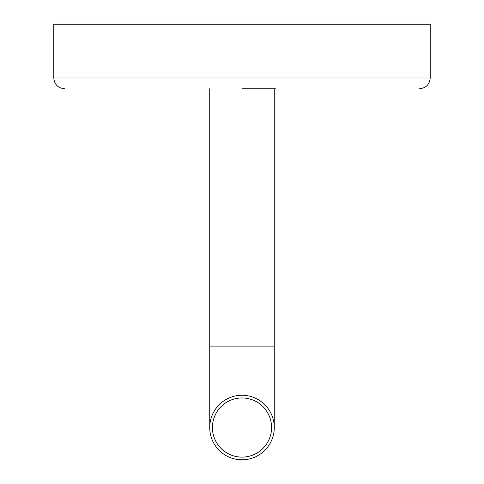 <?xml version="1.0" encoding="UTF-8"?>
<svg xmlns="http://www.w3.org/2000/svg" width="484" height="484" viewBox="0 0 484 484"><rect width="100%" height="100%" fill="white"/><g stroke="black" fill="none" stroke-linecap="round" stroke-linejoin="round"><path stroke-width="0.73" d="M242 88.735L275.342 88.735M430.222 77.978L53.778 77.978L53.778 24.2L430.222 24.2L430.222 77.978C429.586 84.512 425.999 88.094 419.465 88.735M274.265 427.535L274.265 88.735M242 459.8A32.265 32.265 0 0 1 214.055 411.4A32.265 32.265 0 0 1 269.945 411.4A32.265 32.265 0 0 1 242 459.8M242 457.114A29.578 29.578 0 0 0 267.616 412.743A29.578 29.578 0 0 0 216.384 412.743A29.578 29.578 0 0 0 242 457.114M274.265 346.865L209.735 346.865L209.735 88.735M53.778 77.978C54.414 84.512 58.001 88.094 64.535 88.735M209.735 346.865L209.735 427.535"/></g></svg>
